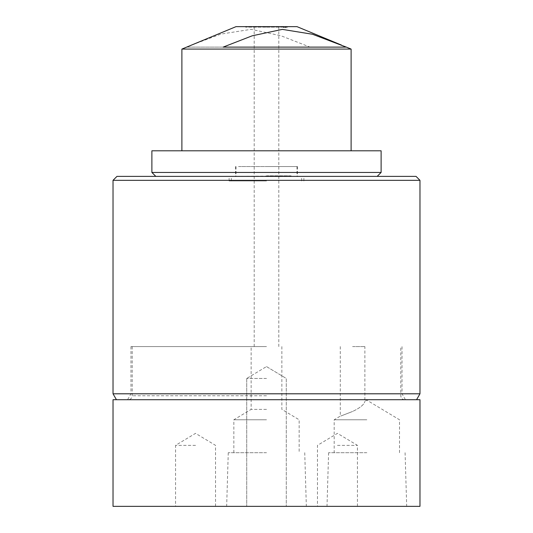 <?xml version="1.0" encoding="UTF-8"?>
<svg xmlns="http://www.w3.org/2000/svg" width="533" height="533" viewBox="0 0 533 533"><rect width="100%" height="100%" fill="white"/><g stroke="black" fill="none" stroke-linecap="round" stroke-linejoin="round"><path stroke-width="0.4" stroke-dasharray="2.67 2" d="M166.509 176.383L377.177 176.383L166.509 176.383M381.115 172.452L151.885 172.452M381.115 150.806L151.885 150.806M266.5 27.143L286.534 27.143L286.534 27.489L286.534 27.143L245.546 27.143L266.5 27.143M286.534 27.489L283.223 27.489L283.223 26.85L283.223 27.489L286.534 27.489M248.265 26.65L287.454 26.65L248.265 26.65M340.127 150.806L181.893 150.806L340.127 150.806M351.107 49.083L181.893 49.083M191.807 44.972L220.929 34.092L251.176 29.322L281.118 35.824L310.059 47.111L186.637 47.111M297.001 26.65L235.999 26.65M416.04 176.383L116.96 176.383M113.029 180.321L419.971 180.321M419.971 399.703L113.029 399.703M419.971 393.8L113.029 393.8M266.5 346.583L130.985 346.583L266.5 346.583M266.5 26.85L245.84 26.85L266.5 26.85M337.456 445.355L357.443 445.355L337.456 445.355M337.456 506.35L357.443 506.35L337.456 506.35M195.544 445.355L175.557 445.355L195.544 445.355M195.544 506.35L175.557 506.35L195.544 506.35M266.5 409.384L251.13 409.384L266.5 409.384M352.58 411.469C336.889 417.552 336.889 417.552 352.58 411.469C336.889 417.552 336.889 417.552 352.58 411.469C360.055 407.945 364.152 404.567 364.878 401.336C364.159 404.567 360.055 407.945 352.58 411.469C360.055 407.945 364.152 404.567 364.878 401.336C364.159 404.567 360.055 407.945 352.58 411.469M352.58 346.583L364.878 346.583L352.58 346.583M366.851 506.35L327.002 506.35L366.851 506.35M366.851 452.71L328.608 452.71L366.851 452.71M366.851 419.777L334.184 419.777L366.851 419.777M419.971 506.35L113.029 506.35M266.5 378.457L246.726 378.457L266.5 378.457M266.5 452.71L228.264 452.71L266.5 452.71M266.5 419.777L233.84 419.777L266.5 419.777M266.5 399.703L116.434 399.703L266.5 399.703M346.363 47.111L223.127 47.111M186.69 47.111L310.059 47.111M266.5 166.549L297.001 166.549L266.5 166.549M266.5 175.823L291.098 175.823L291.098 176.383L297.001 176.383L291.098 176.383L291.098 175.823L266.5 175.823M291.098 175.823L235.559 176.383L291.098 176.383L291.098 175.823M294.456 176.383L291.098 176.383L294.456 176.383M238.544 166.549L297.441 166.549L238.544 166.549M241.902 176.383L235.999 176.383L241.902 176.383L241.902 175.823L241.902 176.383M266.5 180.954L229.117 180.954L266.5 180.954M266.5 176.383L229.117 176.383L266.5 176.383M266.5 393.8L130.985 393.8L266.5 393.8M266.5 395.772L132.211 395.772L266.5 395.772M287.454 27.489L287.454 26.65M254.201 26.85L254.201 346.583M357.443 506.35L357.443 445.355L337.456 433.349L317.475 445.355L317.475 506.35M215.525 506.35L215.525 445.355L195.544 433.349L175.557 445.355L175.557 506.35M233.84 452.71L233.84 419.777L251.13 409.384L251.13 346.583M340.287 346.583L340.287 416.113L334.184 419.777L334.184 452.71M328.608 452.71L327.002 506.35M399.51 452.71L399.51 419.777L366.851 400.15L364.878 401.336L364.878 346.583M246.726 378.457L246.726 506.35L246.726 378.457L266.5 366.577L246.726 378.457M228.264 452.71L226.658 506.35M245.84 26.85L245.546 27.143L245.546 26.65M281.87 346.583L281.87 409.384L299.16 419.777L299.16 452.71M304.736 452.71L306.342 506.35M266.5 366.577L286.274 378.457L286.274 506.35L286.274 378.457L266.5 366.577M405.087 452.71L406.692 506.35M278.799 26.85L278.799 346.583M297.001 166.549L297.001 176.383M235.559 166.549L235.559 176.383M297.441 166.549L297.441 176.383M235.999 166.549L235.999 176.383M301.671 180.954L301.671 176.383M229.117 180.954L229.117 176.383M303.883 180.954L303.883 176.383M231.329 180.954L231.329 176.383M132.211 346.583L132.211 395.772C131.977 398.164 130.665 399.47 128.273 399.703M404.727 399.703C402.335 399.47 401.023 398.164 400.789 395.772L400.789 346.583M130.985 346.583L130.985 393.8L127.574 399.703M405.426 399.703L402.015 393.8L402.015 346.583"/><path stroke-width="0.8" d="M370.049 172.452L381.115 172.452L381.115 150.806L151.885 150.806L151.885 172.452L370.049 172.452M181.893 150.806L181.893 49.083L351.107 49.083L346.363 47.111L223.127 47.111L252.189 35.811L282.33 29.382L312.471 34.252L346.317 47.111M181.893 49.083L235.999 26.65L297.001 26.65L341.593 45.138M113.029 180.321L116.96 176.383L416.04 176.383L419.971 180.321L113.029 180.321L113.029 393.8L419.971 393.8L419.971 180.321M266.5 506.35L419.971 506.35L419.971 399.703L113.029 399.703L113.029 506.35L266.5 506.35M377.177 176.383L381.115 172.452M416.566 399.703L419.971 393.8M116.434 399.703L113.029 393.8M351.107 150.806L351.107 49.083M155.823 176.383L151.885 172.452"/></g></svg>
